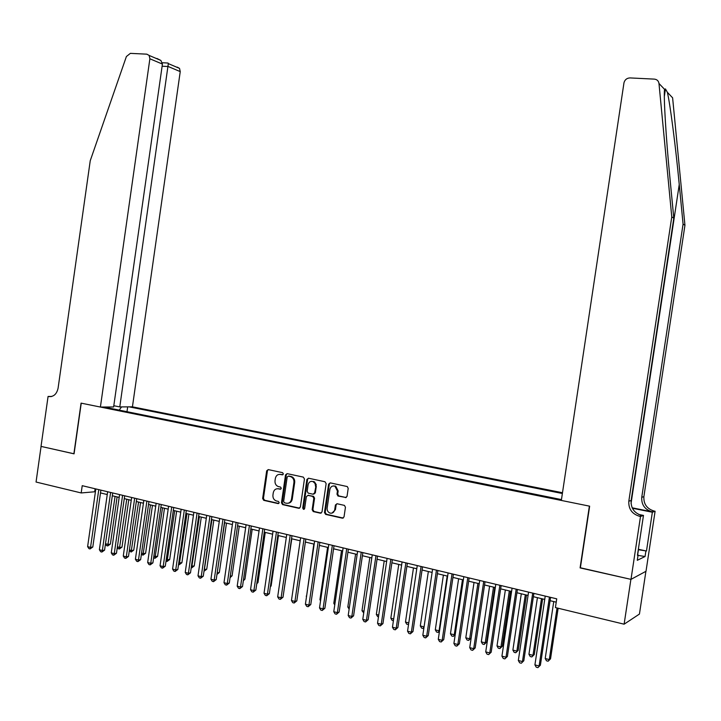 <?xml version="1.0" encoding="UTF-8"?>
<svg xmlns="http://www.w3.org/2000/svg" width="721" height="721" viewBox="0 0 721 721"><rect width="100%" height="100%" fill="white"/><g stroke="black" fill="none" stroke-linecap="round" stroke-linejoin="round"><path stroke-width="1.08" d="M283.38 473.958L282.587 472.67L268.23 469.596L266.662 470.849L262.651 498.508L263.724 500.338L278.09 503.591L279.198 502.726L278.45 501.437L276.35 500.96C273.89 499.995 272.745 498.04 272.935 495.102L273.268 492.785C273.962 489.847 275.647 488.523 278.315 488.802L280.181 489.217L281.289 488.342L280.586 487.081L278.198 486.522C275.882 485.485 274.818 483.566 275.016 480.754L275.35 478.438C276.044 475.5 277.729 474.166 280.406 474.436L282.272 474.833L283.38 473.958M345.377 497.643L347.035 496.372L348.207 488.36L347.306 486.567L330.254 482.872L328.614 484.152L324.468 512.496L325.586 514.37L342.367 518.183L344.025 516.921L345.449 507.242L344.413 505.385L337.058 503.745L335.409 505.006L334.706 509.792C334.057 512.406 332.516 513.514 330.092 513.109C327.965 512.252 326.992 510.576 327.145 508.098L329.876 489.424C330.651 486.567 332.345 485.503 334.977 486.242L337.446 491.064L336.995 494.182L337.969 496.012L346.206 497.553M580.378 567.769L630.902 579.351L624.116 624.188L639.437 614.067L645.908 571.329M580.09 567.896L589.381 506.124L81.248 403.165L74.065 453.842L41.079 446.407L36.05 482.034L81.194 492.948L95.433 491.713M624.116 624.188L555.413 607.578L556.729 598.836L82.221 485.684L81.194 492.948M304.46 478.96L303.307 477.104L287.111 473.634L285.525 474.896L281.469 502.762L282.56 504.61L298.764 508.287L300.369 507.043L304.46 478.96M308.498 478.212L324.973 481.745L326.144 483.62L322.008 511.937L320.376 513.19L313.256 511.577L312.157 509.702L313.824 498.265L312.653 496.39L308.002 495.363L306.389 496.625L304.659 508.494L303.487 509.359L302.721 508.053L306.885 479.483L308.498 478.212M562.497 492.74L132.43 406.833L180.241 71.604L168.254 66.539L162.126 66.206M562.38 493.515L129.167 406.86M103.887 407.023L561.47 499.59M100.498 492.93L107.24 494.543M112.323 495.76L119.181 497.409M124.264 498.626L131.24 500.302M136.332 501.519L143.425 503.222M148.526 504.439L155.736 506.169M160.855 507.395L168.173 509.152M173.301 510.378L180.746 512.162M185.883 513.397L193.453 515.209M198.599 516.443L206.296 518.291M211.451 519.526L219.274 521.4M224.438 522.635L232.396 524.546M237.57 525.789L245.654 527.727M250.836 528.962L259.055 530.935M264.256 532.179L272.61 534.189M277.81 535.433L286.318 537.469M291.527 538.722L300.17 540.786M305.389 542.039L314.176 544.148M319.403 545.4L328.343 547.545M333.58 548.798L342.664 550.979M347.91 552.232L357.156 554.449M362.411 555.711L371.802 557.964M377.065 559.226L386.627 561.515M391.891 562.777L401.615 565.111M406.896 566.373L416.783 568.743M422.064 570.014L432.122 572.42L424.065 626.873M437.413 573.691L447.642 576.142M452.941 577.413L463.351 579.9M468.659 581.18L479.24 583.713M484.557 584.983L495.318 587.57M500.644 588.841L511.595 591.472M516.921 592.743L528.06 595.42M533.396 596.7L544.734 599.412M550.078 600.692L556.224 602.17M95.109 488.757L94.712 491.542M126.986 411.7L127.671 406.869M121.561 406.905L119.181 410.123M109.286 408.113L108.754 406.995M109.241 408.032L109.186 406.995M282.902 474.724L279.559 474.346M277.378 488.712L280.839 489.09M268.257 469.605L267.446 470.768L263.435 498.4L264.553 500.239L278.766 503.456M287.111 473.634L286.282 474.815L282.235 502.645L283.317 504.493L299.603 508.179M288.292 476.13L287.183 477.014L283.623 501.492L284.371 502.78L286.399 503.24C289.085 503.537 290.788 502.213 291.491 499.256L293.934 482.475C294.141 479.762 293.141 477.861 290.933 476.752L288.517 476.103M288.22 503.213C290.401 502.943 291.753 501.582 292.248 499.139L291.491 499.256M289.058 476.049L291.69 476.671C293.898 477.771 294.898 479.672 294.691 482.376L292.248 499.139M307.93 495.354L313.545 496.327L314.563 498.157L312.896 509.585L313.995 511.45L321.233 513.082M308.462 478.212L307.624 479.393L303.469 507.935L304.226 509.233L303.487 509.359M315.555 486.396L315.068 483.503L313.049 481.592C310.499 480.925 308.849 481.988 308.11 484.782L307.164 491.307L308.164 493.128L312.977 494.2L314.599 492.939L316.231 484.602L314.473 481.88L311.697 481.322M313.788 494.11L315.338 492.84L314.599 492.939M316.294 486.296L315.338 492.84M333.472 485.936L335.698 486.143L338.167 490.956L337.707 494.074L338.69 495.904L346.089 497.535M332.02 513.109L335.427 509.666L334.706 509.792M336.941 503.727L336.13 504.889L335.427 509.666M330.191 482.863L329.335 484.052L325.198 512.361L326.316 514.235L343.241 518.075M105.491 543.724L108.222 544.436L110.385 544.076L117.108 496.913M110.385 544.076L107.744 545.941L115.072 496.418M107.744 545.941L106.591 545.635L105.464 543.886M98.768 489.631L90.549 547.401L87.62 546.626L95.821 488.928M100.895 490.136L92.802 547.023L90.549 547.401L90.08 548.933L88.908 548.618L87.62 546.626M92.802 547.023L90.08 548.933M637.652 554.9L638.31 550.52M113.81 405.725L119.776 406.923L168.326 63.61L179.529 68.387L180.241 71.604M119.776 406.923L132.43 406.833M73.884 453.806L81.067 403.138L100.399 407.05L149.878 58.78L149.148 55.445L146.85 54.174L130.357 53.363L126.391 56.526L90.242 160.711L58.095 388.15C56.743 394.144 53.615 396.947 48.704 396.577L48.073 396.451L41.025 446.398L74.074 453.797M48.073 396.451L51.723 396.469M100.399 407.05L113.63 406.959L162.423 64.079L149.878 58.78M177.285 67.143L179.529 68.387M156.935 58.464L160.891 60.447L162.423 64.079M167.768 63.024L168.326 63.61M667.367 92.297L672.612 97.813L684.95 225.276L683.075 224.087L679.245 184.504C675.685 146.832 670.151 103.869 667.367 92.297L665.456 88.944L664.519 89.305C663.536 96.839 666.024 138.081 669.872 177.294L673.802 218.175L631.136 500.5C630.74 508.188 634.282 513.181 641.771 515.47L639.518 516.281L640.509 516.479L630.992 579.369L580.351 567.959L589.643 506.178L561.335 500.437L623.989 82.708C624.891 79.652 626.9 78.057 630.028 77.922L654.344 79.121C657.002 79.427 658.543 80.878 658.976 83.474L671.774 216.886L628.82 501.194C628.415 508.936 631.984 513.965 639.518 516.281M684.95 225.276L643.88 496.67C643.502 504.069 646.926 508.855 654.154 511.054L655.101 511.243L646.007 571.275L630.992 579.369M673.802 218.175L671.774 216.886M632.182 507.818L652.072 511.793C644.799 509.585 641.357 504.754 641.744 497.319L683.075 224.087M638.355 549.276L646.476 551.015L638.292 549.69M637.508 554.864L638.094 554.99L637.292 560.325L645.061 556.513L645.845 551.313M645.061 556.513L637.436 555.305L643.474 515.416L640.509 516.479M655.101 511.243L652.352 512.234L632.38 508.233M646.476 551.015L652.352 512.234M638.707 514.452L643.474 515.416M117.388 546.824L119.866 547.473L122.002 547.104L128.771 499.707M122.002 547.104L119.371 548.978L126.752 499.22M119.371 548.978L118.199 548.672L117.325 547.302M129.41 549.97L131.628 550.547L133.745 550.159L140.559 502.528M133.745 550.159L131.114 552.052L138.558 502.05M131.114 552.052L129.302 550.754M141.559 553.142L143.506 553.647L145.606 553.25L152.455 505.385M145.606 553.25L142.974 555.161L150.482 504.907M142.974 555.161L141.406 554.251M153.834 556.342L157.584 556.378L164.478 508.269M157.584 556.378L154.952 558.297L162.522 507.8M154.952 558.297L153.627 557.793M110.619 492.452L102.346 550.52L99.381 549.735L107.645 491.749M112.719 492.957L104.572 550.132L102.346 550.52L101.859 552.052L100.67 551.736L99.381 549.735M104.572 550.132L101.859 552.052M122.588 495.309L114.26 553.665L111.268 552.872L119.578 494.597M124.67 495.805L116.469 553.268L114.26 553.665L113.756 555.206L112.557 554.891L111.268 552.872M116.469 553.268L113.756 555.206M134.674 498.193L126.301 556.846L123.273 556.053L131.646 497.472M136.738 498.689L128.491 556.441L126.301 556.846L125.778 558.396L124.571 558.072L123.273 556.053M128.491 556.441L125.778 558.396M146.895 501.104L138.459 560.064L135.404 559.262L143.83 500.374M148.941 501.591L140.631 559.649L138.459 560.064L137.918 561.614L136.702 561.289L135.404 559.262M140.631 559.649L137.918 561.614M166.245 559.586L169.687 559.532L176.627 511.18M169.687 559.532L167.056 561.47L174.689 510.711M167.056 561.47L166.01 561.19M159.242 504.051L150.752 563.317L147.67 562.497L156.142 503.312M161.261 504.529L152.897 562.885L150.752 563.317L150.193 564.867L148.959 564.543L147.67 562.497M152.897 562.885L150.193 564.867M178.772 562.858L181.908 562.722L188.893 514.118M181.908 562.722L179.286 564.669L186.982 513.658M179.286 564.669L178.547 564.471M171.715 507.025L163.171 566.598L160.053 565.769L168.588 506.277M173.716 507.503L165.298 566.156L163.171 566.598L162.595 568.157L161.351 567.824L160.053 565.769M165.298 566.156L162.595 568.157M191.444 566.165L194.255 565.94L201.294 517.092M194.255 565.94L191.642 567.905L199.402 516.642M184.324 510.035L175.717 569.914L172.571 569.085L181.16 509.278M186.297 510.504L177.826 569.464L175.717 569.914L175.131 571.474L173.869 571.14L172.571 569.085M177.826 569.464L175.131 571.474M204.241 569.5L206.738 569.193L213.822 520.093M206.738 569.193L204.124 571.167L211.956 519.643M197.067 513.073L188.406 573.267L185.225 572.429L193.868 512.307M199.023 513.532L190.488 572.807L188.406 573.267L187.793 574.835L186.523 574.493L185.225 572.429M190.488 572.807L187.793 574.835M217.183 572.88L219.346 572.474L226.475 523.131M217.066 573.673L224.637 522.689M219.346 572.474L216.958 574.421M209.946 516.146L201.222 576.656L198.005 575.809L206.72 515.371M211.875 516.596L203.277 576.187L201.222 576.656L200.591 578.224L199.302 577.882L198.005 575.809M203.277 576.187L200.591 578.224M230.269 576.232L232.09 575.8L239.264 526.195M232.09 575.8L230.062 577.665M222.96 519.246L214.182 580.081L210.929 579.224L219.698 518.462M224.862 519.697L216.21 579.594L214.182 580.081L213.533 581.658L212.226 581.306L210.929 579.224M216.21 579.594L213.533 581.658M243.518 579.513L244.96 579.152L252.188 529.286M244.96 579.152L243.328 580.793M236.118 522.383L227.277 583.541L223.988 582.676L232.82 521.598M237.993 522.833L229.287 583.046L227.277 583.541L226.61 585.119L225.294 584.776L223.988 582.676M229.287 583.046L226.61 585.119M256.901 582.82L257.974 582.55L265.247 532.422M257.974 582.55L256.766 583.758M249.421 525.555L240.517 587.047L237.191 586.164L246.086 524.762M251.269 525.997L242.499 586.534L240.517 587.047L239.823 588.624L238.498 588.273L237.191 586.164M242.499 586.534L239.823 588.624M270.438 586.155L271.123 585.975L278.45 535.586M271.123 585.975L270.357 586.75M262.868 528.763L253.9 590.58L250.538 589.697L259.488 527.952M264.688 529.196L255.856 590.057L253.9 590.58L253.188 592.166L251.845 591.815L250.538 589.697M255.856 590.057L253.188 592.166M284.128 589.517L291.789 538.785M276.458 531.999L267.428 594.158L264.03 593.266L273.052 531.188M278.252 532.431L269.357 593.626L267.428 594.158L266.698 595.744L265.337 595.393L264.03 593.266M269.357 593.626L266.698 595.744M290.202 535.279L281.109 597.772L277.675 596.871L286.751 534.459M291.969 535.703L283.011 597.222L281.109 597.772L280.352 599.367L278.982 599.007L277.675 596.871M283.011 597.222L280.352 599.367M313.815 544.067L306.578 596.222M306.515 596.618L306.218 596.132M304.1 538.596L294.934 601.431L291.464 600.512L300.612 537.758M305.83 539.002L296.809 600.872L294.934 601.431L294.159 603.026L292.771 602.657L291.464 600.512M296.809 600.872L294.159 603.026M327.586 547.365L319.935 599.71L320.683 599.908M320.566 600.746L319.935 599.71M318.15 541.94L308.921 605.126L305.407 604.198L314.617 541.101M319.854 542.345L310.769 604.549L308.921 605.126L308.119 606.731L306.722 606.361L305.407 604.198M310.769 604.549L308.119 606.731M341.511 550.7L333.805 603.333L334.959 603.63M334.76 604.928L333.805 603.333M332.354 545.328L323.062 608.866L319.511 607.929L328.785 544.481M334.03 545.725L324.874 608.281L323.062 608.866L322.242 610.471L320.818 610.092L319.511 607.929M324.874 608.281L322.242 610.471M355.588 554.07L347.819 606.992L349.388 607.397M349.126 609.128L347.819 606.992M346.72 548.753L337.365 612.652L333.769 611.696L343.115 547.897M348.36 549.15L339.149 612.048L337.365 612.652L336.518 614.256L335.085 613.877L333.769 611.696M339.149 612.048L336.518 614.256M369.819 557.486L361.996 610.687L363.979 611.21M363.726 612.949L361.996 610.687M361.257 552.223L351.83 616.473L348.198 615.509L357.607 551.349M362.861 552.601L353.578 615.851L351.83 616.473L350.956 618.086L349.505 617.699L348.198 615.509M353.578 615.851L350.956 618.086M384.203 560.938L376.335 614.436L378.741 615.058M378.48 616.815L377.606 616.581L376.335 614.436M375.956 555.729L366.457 620.339L362.78 619.366L372.261 554.846M377.525 556.098L368.17 619.709L366.457 620.339L365.556 621.953L364.096 621.565L362.78 619.366M368.17 619.709L365.556 621.953M398.758 564.426L390.827 618.212L393.675 618.96M393.414 620.718L392.098 620.375L390.827 618.212M390.818 559.271L381.247 624.251L377.534 623.268L387.087 558.378M392.359 559.64L382.932 623.602L381.247 624.251L380.327 625.873L378.849 625.477L377.534 623.268M382.932 623.602L380.327 625.873M413.466 567.95L405.481 622.043L408.78 622.908M408.546 624.476L406.752 624.215L405.481 622.043M408.627 623.926L408.23 624.602M405.86 562.858L396.217 628.207L392.458 627.216L402.084 561.956M407.356 563.218L397.866 627.54L396.217 628.207L395.27 629.83L393.765 629.433L392.458 627.216M397.866 627.54L395.27 629.83M428.346 571.519L420.307 625.909L424.038 626.882L423.074 628.487L421.578 628.099L420.307 625.909M423.894 628.009L423.074 628.487M421.064 566.481L411.358 632.209L407.554 631.199L417.252 565.57M422.533 566.832L412.971 631.533L411.358 632.209L410.384 633.84L408.861 633.435L407.554 631.199M412.971 631.533L410.384 633.84M443.397 575.124L435.295 629.83L439.071 630.812L447.191 576.034M439.459 631.326L438.08 632.416L436.565 632.02L435.295 629.83M438.08 632.416L439.567 630.587M436.457 570.158L426.67 636.255L422.821 635.237L432.591 569.23M437.89 570.491L428.256 635.562L426.67 636.255L425.669 637.896L424.137 637.481L422.821 635.237M428.256 635.562L425.669 637.896M458.619 578.774L450.454 633.786L454.275 634.777L462.458 579.693M455.212 634.669L453.257 636.391L451.734 635.985L450.454 633.786M453.257 636.391L455.266 634.327M452.031 573.862L442.162 640.356L438.278 639.329L448.12 572.934M453.419 574.195L443.712 639.644L442.162 640.356L441.144 641.996L439.585 641.582L438.278 639.329M443.712 639.644L441.144 641.996M474.021 582.46L465.793 637.788L469.65 638.797L471.092 638.103L479.186 583.704M471.092 638.103L468.614 640.41L469.65 638.797L477.897 583.388M468.614 640.41L467.073 640.005L465.793 637.788M467.785 577.62L457.844 644.502L453.906 643.456L463.828 576.683M469.137 577.945L459.349 643.772L457.844 644.502L456.79 646.142L455.221 645.728L453.906 643.456M459.349 643.772L456.79 646.142M489.595 586.2L481.304 641.843L485.215 642.862L486.612 642.15L494.768 587.435M486.612 642.15L484.142 644.475L485.215 642.862L493.515 587.137M484.142 644.475L482.583 644.069L481.304 641.843M483.728 581.423L473.706 648.693L469.722 647.638L479.717 580.468M485.035 581.739L475.175 647.945L473.706 648.693L472.634 650.342L471.038 649.918L469.722 647.638M475.175 647.945L472.634 650.342M505.358 589.976L497.003 645.935L500.951 646.971L502.312 646.241L510.531 591.211M502.312 646.241L499.86 648.585L500.951 646.971L509.323 590.923M499.86 648.585L498.274 648.17L497.003 645.935M499.86 585.272L489.766 652.938L485.729 651.874L495.805 584.307M501.131 585.578L491.19 652.181L488.658 654.587L487.045 654.163L485.729 651.874M491.19 652.181L488.658 654.587M521.301 593.798L512.883 650.081L516.876 651.126L518.201 650.387L526.483 595.041M518.201 650.387L515.758 652.748L516.876 651.126L525.312 594.762M515.758 652.748L514.154 652.334L512.883 650.081M516.182 589.165L506.016 657.237L501.933 656.155L512.081 588.183M517.417 589.454L507.404 656.452L504.871 658.886L503.24 658.453L501.933 656.155M507.404 656.452L504.871 658.886M537.424 597.664L528.944 654.28L532.99 655.335L534.279 654.578L542.616 598.908M534.279 654.578L531.837 656.957L532.99 655.335L541.489 598.637M531.837 656.957L530.223 656.534L528.944 654.28M532.711 593.104L522.455 661.581L518.327 660.49L528.556 592.112M533.891 593.383L523.797 660.787L521.292 663.239L519.643 662.797L518.327 660.49M523.797 660.787L521.292 663.239M553.746 601.575L545.202 658.525L549.294 659.589L550.538 658.814L558.135 608.236M550.538 658.814L548.113 661.22L549.294 659.589L557.045 607.974M548.113 661.22L546.482 660.787L545.202 658.525M549.429 597.096L539.101 665.979L534.919 664.879L545.229 596.096M550.574 597.367L540.399 665.168L537.902 667.637L536.235 667.195L534.919 664.879M540.399 665.168L537.902 667.637M281.172 474.355L280.406 474.436M280.748 489.144L280.181 489.217M279.081 488.712L278.315 488.802M278.694 503.501L278.09 503.591M264.553 500.239L263.769 500.347M263.435 498.4L262.651 498.508M267.446 470.768L266.662 470.849M282.803 474.778L282.272 474.833M299.512 508.161L298.764 508.287M283.371 504.502L282.605 504.619M282.235 502.645L281.469 502.762M286.282 474.815L285.525 474.896M294.691 482.376L293.934 482.475M291.032 476.473L290.275 476.554M321.115 513.064L320.376 513.19M314.059 511.459L313.32 511.586M312.896 509.585L312.157 509.702M314.563 498.157L313.824 498.265M313.401 496.282L312.653 496.39M308.741 495.255L308.002 495.363M303.469 507.935L302.721 508.053M307.624 479.393L306.885 479.483M338.897 495.967L338.176 496.075M337.707 494.074L336.995 494.182M338.167 490.956L337.446 491.064M336.13 504.889L335.409 505.006M343.088 518.048L342.367 518.183M326.379 514.253L325.649 514.388M325.198 512.361L324.468 512.496M329.335 484.052L328.614 484.152M51.2 396.586L48.704 396.577M679.245 184.504L631.046 503.483M631.136 500.5L628.82 501.194M641.744 497.319L643.88 496.67M664.519 89.305L658.976 83.474M652.072 511.793L654.154 511.054M264.508 500.221L263.724 500.338M283.317 504.493L282.56 504.61M291.69 476.671L290.933 476.752M313.995 511.45L313.256 511.577M313.545 496.327L312.806 496.436M313.788 481.502L313.049 481.592M338.69 495.904L337.969 496.012M335.698 486.143L334.977 486.242M326.316 514.235L325.586 514.37M149.148 55.445L160.891 60.447M168.083 63.042L162.342 62.736M665.456 88.944L664.338 96.389"/></g></svg>

